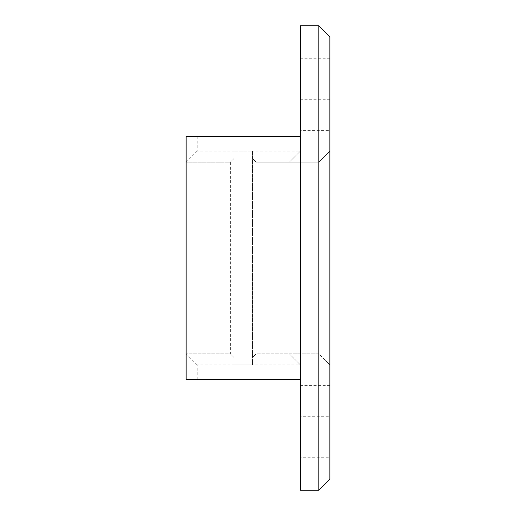 <?xml version="1.0" encoding="UTF-8"?>
<svg xmlns="http://www.w3.org/2000/svg" width="516" height="516" viewBox="0 0 516 516"><rect width="100%" height="100%" fill="white"/><g stroke="black" fill="none" stroke-linecap="round" stroke-linejoin="round"><path stroke-width="0.39" stroke-dasharray="2.58 1.94" d="M256.155 162.172L252.472 158.483L256.155 162.172L318.817 162.172L318.817 490.2L329.872 479.145L329.872 364.883L318.817 353.828L256.155 353.828L252.472 357.517L256.155 353.828L256.155 162.172L318.817 162.172L329.872 151.117L329.872 364.883L318.817 353.828L289.328 353.828L300.383 364.883L300.383 379.628L197.183 379.628L197.183 364.883L252.472 364.883L252.472 151.117L234.045 151.117L252.472 151.117L252.472 364.883L300.383 364.883L300.383 490.2L318.817 490.2M197.183 136.372L186.128 136.372L186.128 162.172L230.355 162.172L230.355 353.828L186.128 353.828L230.355 353.828L234.045 357.517L234.045 364.883L234.045 151.117L197.183 151.117L197.183 136.372L300.383 136.372L300.383 151.117L252.472 151.117M234.045 364.883L252.472 364.883M300.383 364.883L289.328 353.828L256.155 353.828M329.872 151.117L318.817 162.172L318.817 25.8L329.872 36.855L329.872 151.117M329.872 457.724L329.872 426.848L329.872 457.724L300.383 457.724L300.383 426.848L300.383 457.724M329.872 416.251L329.872 385.381L329.872 416.251L300.383 416.251L300.383 385.381L300.383 416.251M329.872 130.619L329.872 99.749L329.872 130.619L300.383 130.619L300.383 99.749L300.383 130.619M329.872 89.152L329.872 58.276L329.872 89.152L300.383 89.152L300.383 58.276L300.383 89.152M197.183 379.628L186.128 379.628L186.128 353.828L197.183 364.883M234.045 151.117L234.045 357.517L230.355 353.828M289.328 162.172L300.383 151.117L289.328 162.172M197.183 151.117L186.128 162.172L230.355 162.172L234.045 158.483L230.355 162.172M186.128 162.172L186.128 353.828M318.817 25.8L300.383 25.8L300.383 379.628M300.383 136.372L300.383 151.117M329.872 426.848L300.383 426.848M329.872 385.381L300.383 385.381M329.872 99.749L300.383 99.749M329.872 58.276L300.383 58.276"/><path stroke-width="0.77" d="M300.383 379.628L186.128 379.628L186.128 136.372L300.383 136.372M329.872 36.855L329.872 479.145L318.817 490.2L300.383 490.2L300.383 25.8L318.817 25.8L329.872 36.855M318.817 25.8L318.817 490.2"/></g></svg>
